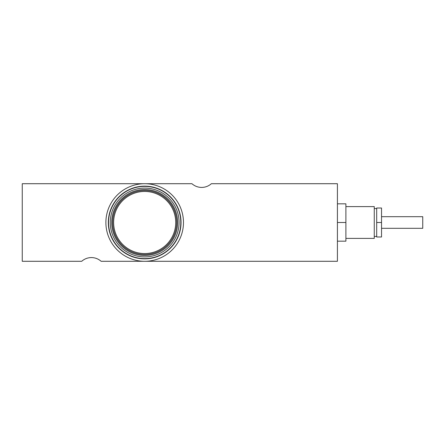 <?xml version="1.0" encoding="UTF-8"?>
<svg xmlns="http://www.w3.org/2000/svg" width="445" height="445" viewBox="0 0 445 445"><rect width="100%" height="100%" fill="white"/><g stroke="black" fill="none" stroke-linecap="round" stroke-linejoin="round"><path stroke-width="0.67" d="M144.681 261.287A38.787 38.787 0 0 1 105.888 222.5A38.787 38.787 0 0 1 144.681 183.713L22.25 183.713L22.25 261.287L81.713 261.287A14.546 14.546 0 0 1 101.11 261.287L337.416 261.287L337.416 183.713L211.347 183.713A14.546 14.546 0 0 1 191.951 183.713L144.681 183.713A38.787 38.787 0 0 1 183.468 222.5A38.787 38.787 0 0 1 144.681 261.287M144.681 186.377A36.123 36.123 0 0 1 180.804 222.5A36.123 36.123 0 0 1 144.681 258.623A36.123 36.123 0 0 1 108.558 222.5A36.123 36.123 0 0 1 144.681 186.377A36.123 36.123 0 0 1 180.804 222.5A36.123 36.123 0 0 1 144.681 258.623A36.123 36.123 0 0 1 108.558 222.5A36.123 36.123 0 0 1 144.681 186.377M180.859 226.171L180.537 228.558M381.537 216.682L422.75 216.682L422.75 228.318L381.537 228.318M374.262 208.56L376.687 208.56M376.687 236.44L374.262 236.44M345.899 206.597L374.262 206.597L374.262 238.403L345.899 238.403M381.537 208.015L381.537 236.985L376.687 236.985L376.687 208.015L381.537 208.015M337.416 222.5L345.899 222.5L345.899 203.832L337.416 203.832M345.899 222.5L345.899 241.168L337.416 241.168M381.537 222.5L376.687 222.5M144.681 190.488A32.012 32.012 0 0 1 176.693 222.5A32.012 32.012 0 0 1 144.681 254.512A32.012 32.012 0 0 1 112.663 222.5A32.012 32.012 0 0 1 144.681 190.488M144.681 191.45A31.05 31.05 0 0 1 175.731 222.5A31.05 31.05 0 0 1 144.681 253.55A31.05 31.05 0 0 1 113.625 222.5A31.05 31.05 0 0 1 144.681 191.45M144.681 189.537A32.963 32.963 0 0 1 177.638 222.5A32.963 32.963 0 0 1 144.681 255.463A32.963 32.963 0 0 1 111.717 222.5A32.963 32.963 0 0 1 144.681 189.537M144.681 188.096A34.404 34.404 0 0 1 179.085 222.5A34.404 34.404 0 0 1 144.681 256.904A34.404 34.404 0 0 1 110.277 222.5A34.404 34.404 0 0 1 144.681 188.096M144.681 258.868A36.368 36.368 0 0 0 181.043 222.5A36.368 36.368 0 0 0 144.681 186.132A36.368 36.368 0 0 0 108.313 222.5A36.368 36.368 0 0 0 144.681 258.868"/></g></svg>
